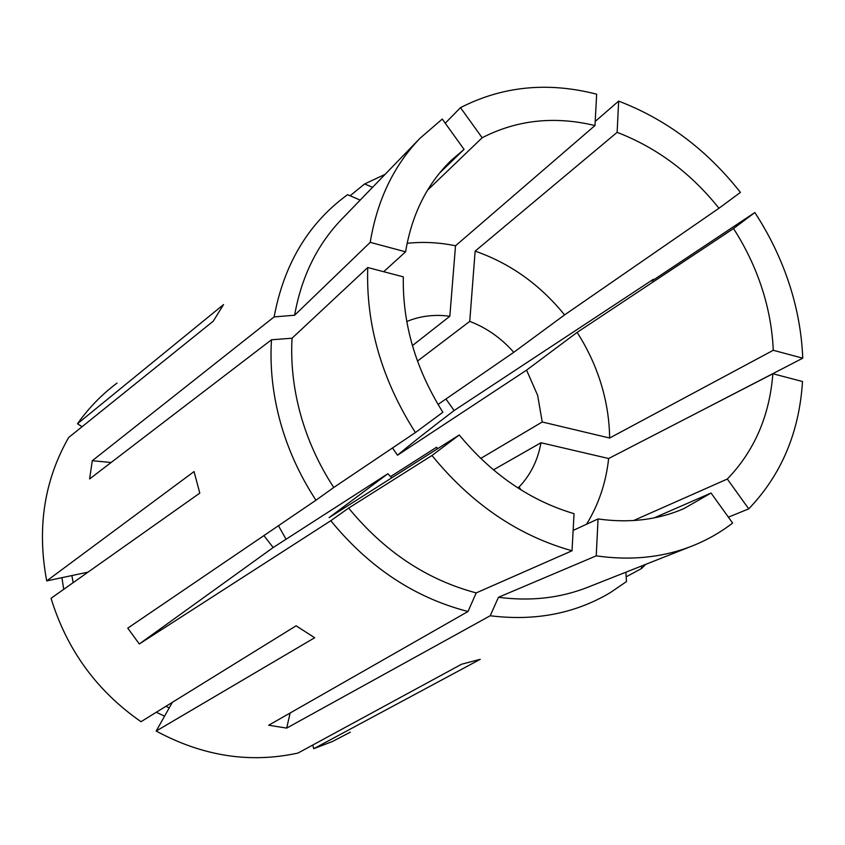 <?xml version="1.0" encoding="UTF-8"?>
<svg xmlns="http://www.w3.org/2000/svg" width="845" height="845" viewBox="0 0 845 845"><rect width="100%" height="100%" fill="white"/><g stroke="black" fill="none" stroke-linecap="round" stroke-linejoin="round"><path stroke-width="1.27" d="M733.523 228.562L754.828 212.539C769.351 234.741 780.738 258.264 788.987 283.107C797.173 307.96 801.757 332.983 802.75 358.185L773.26 350.284C772.372 329.286 768.549 308.404 761.767 287.638C754.944 266.893 745.522 247.205 733.523 228.562L577.124 332.381L526.583 370.131L397.509 455.223L392.513 447.956M773.26 350.284L609.625 438.027C609.403 419.69 606.52 401.512 600.975 383.482C595.387 365.473 587.433 348.436 577.124 332.381M360.181 200.096L347.601 194.677L345.362 196.315C307.601 224.675 283.857 264.876 274.129 316.917L92.295 460.726L89.602 478.957L271.477 339.785L292.053 338.211C290.648 363.329 293.49 388.763 300.577 414.504C307.77 440.234 318.829 464.57 333.743 487.491L415.402 432.555L442.864 412.265C415.634 368.842 402.452 323.698 403.308 276.854L367.744 267.527C365.832 324.575 381.718 379.585 415.402 432.555M271.477 339.785C269.787 366.762 272.713 394.097 280.265 421.782C287.955 449.466 299.848 475.608 315.956 500.219L333.743 487.491M802.75 358.185L694.136 414.388M609.625 438.027L542.226 421.993L537.652 395.386L526.583 370.131M542.226 421.993L480.71 458.434M521.09 489.963L519.01 487.069C530.586 474.953 537.906 460.176 540.958 442.738L493.417 469.883M519.01 487.069L517.658 487.787M330.807 520.721L348.647 508.077C384.327 551.521 426.841 579.797 476.2 592.905L468.014 611.495C414.853 597.806 369.117 567.544 330.807 520.721L139.298 643.985L273.188 547.528L387.887 473.718L391.721 477.847M273.188 547.528L263.904 535.603M653.713 279.822L653.365 279.294L454.135 410.533C428.785 429.862 409.909 444.755 397.509 455.223M117.022 383.081C101.896 394.393 88.714 407.955 77.497 423.736L223.545 304.57L213.257 321.184L68.625 437.541C44.12 480.604 36.821 528.389 46.718 580.906L194.054 471.563L199.79 493.11L51.049 598.292C66.924 649.932 96.911 691.062 141.02 721.704L296.109 625.807L314.657 637.743L156.167 731.052C202.821 756.222 250.109 763.553 298.031 753.043L461.592 664.223L480.245 659.311L313.717 748.723L332.55 741.435L350.305 732.182M350.105 195.755L364.596 183.956L372.56 187.315M385.088 174.355L364.596 183.956M445.928 399.009L454.135 410.533M641.492 566.023L641.619 568.474L645.707 564.354M641.619 568.474L626.187 576.839M596.232 555.852C630.866 560.827 662.902 557.52 692.33 545.933C706.98 540.113 720.415 532.487 732.626 523.055L711.046 493.036L683.721 508.711C657.663 519.928 629.102 523.34 598.059 518.946L596.232 555.852L498.465 597.278L490.206 615.762C535.012 621.307 575.012 613.607 610.227 592.672L626.483 581.592L625.891 572.192M490.206 615.762L286.687 728.105L268.699 725.232L468.014 611.495M139.298 643.985L127.753 628.141L315.956 500.219M594.975 125.535L596.665 94.186C547.909 81.659 502.521 86.148 460.504 107.642L482.146 137.767C516.802 119.916 554.404 115.839 594.975 125.535L455.518 245.789L449.825 316.273C434.657 314.192 420.303 315.935 406.762 321.512M449.825 316.273L412.423 345.605M718.979 208.24L740.421 192.396C706.874 149.787 666.293 119.356 618.656 101.115L617.125 132.348C656.755 147.611 690.703 172.908 718.979 208.24L564.576 314.921L513.76 352.312C501.265 338.127 486.593 327.807 469.746 321.385L417.472 361.1M513.76 352.312L438.027 404.449M437.425 448.832L436.654 447.195L390.538 476.612M286.054 539.247L278.449 525.706M348.647 508.077L431.975 455.497L459.247 434.974C491.801 474.351 530.058 500.589 574.04 513.686L572.033 550.771L476.2 592.905M431.975 455.497C471.573 503.958 518.26 535.719 572.033 550.771M748.733 508.859L727.313 479.041C754.374 450.966 769.563 415.867 772.869 373.754L802.507 381.517C799.307 432.365 781.382 474.805 748.733 508.859L728.39 517.161M442.252 119.05L419.954 138.337C393.749 165.567 377.166 200.233 370.216 242.357L405.579 251.821C411.853 214.44 427.01 184.009 451.05 160.529L464.053 149.385L442.252 119.05M498.465 597.278C530.385 601.46 560.108 598.133 587.645 587.307L692.33 545.933M618.656 101.115L595.197 121.437M754.828 212.539L651.886 281.036L653.365 279.294M292.053 338.211L367.744 267.527M419.954 138.337L341.676 219.235C317.181 244.701 301.485 276.706 294.62 315.227L370.216 242.357M274.129 316.917L294.62 315.227M387.887 473.718L329.096 517.626L459.247 434.974M586.557 524.238C598.672 504.486 606.034 482.579 608.643 458.518L540.958 442.738M564.576 314.921C540.039 284.638 510.232 263.365 475.133 251.134L469.746 321.385M598.059 518.946L573.132 530.417M711.046 493.036L654.041 517.922M772.869 373.754L608.643 458.518M727.313 479.041L633.56 520.552M617.125 132.348L475.133 251.134M439.569 173.056L464.053 149.385M383.704 271.71L405.579 251.821M445.241 123.212L460.504 107.642M455.518 245.789C439.263 242.42 423.123 241.596 407.11 243.318M427.507 190.231L482.146 137.767M88.049 572.128L46.718 580.906M172.369 702.322L156.167 731.052M312.724 745.068L313.717 748.723M71.888 575.561L73.145 582.659M165.969 706.272L169.211 707.909M61.928 577.674L63.724 589.324M156.283 712.272L164.564 716.148M82.081 426.725L77.497 423.736M286.687 728.105L290.12 713.011M92.295 460.726L111.117 462.5"/></g></svg>
